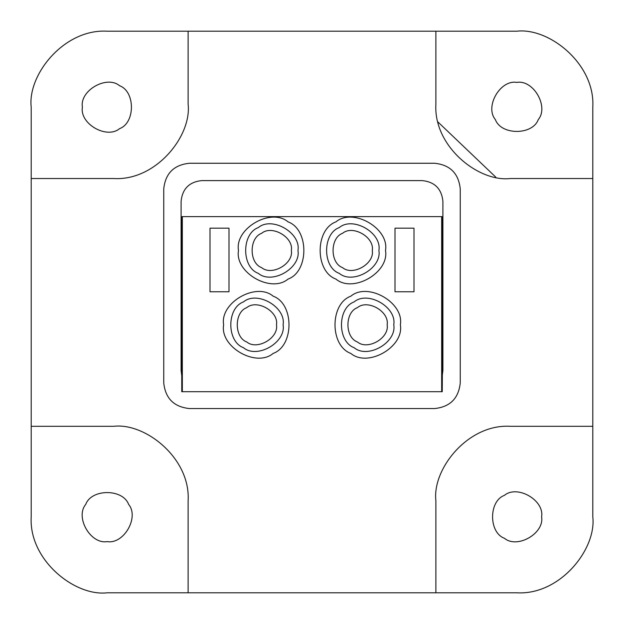 <?xml version="1.0" encoding="UTF-8"?>
<svg xmlns="http://www.w3.org/2000/svg" width="624" height="624" viewBox="0 0 624 624"><rect width="100%" height="100%" fill="white"/><g stroke="black" fill="none" stroke-linecap="round" stroke-linejoin="round"><path stroke-width="0.94" d="M387.153 324.8C389.532 311.571 367.692 298.958 357.427 307.632C344.776 312.187 344.776 337.412 357.427 341.968C367.692 350.641 389.532 338.029 387.153 324.8C389.532 338.029 367.692 350.641 357.427 341.968C344.776 337.412 344.776 312.187 357.427 307.632C367.692 298.958 389.532 311.571 387.153 324.8C389.532 311.571 367.692 298.958 357.427 307.632C344.776 312.187 344.776 337.412 357.427 341.968C367.692 350.641 389.532 338.029 387.153 324.8M372.286 250.474C374.673 237.245 352.825 224.632 342.56 233.306C329.909 237.861 329.909 263.086 342.56 267.634C352.825 276.315 374.673 263.702 372.286 250.474C374.673 263.702 352.825 276.315 342.56 267.634C329.909 263.086 329.909 237.861 342.56 233.306C352.825 224.632 374.673 237.245 372.286 250.474C374.673 237.245 352.825 224.632 342.56 233.306C329.909 237.861 329.909 263.086 342.56 267.634C352.825 276.315 374.673 263.702 372.286 250.474M291.353 250.474C293.732 237.245 271.885 224.632 261.62 233.306C248.976 237.861 248.976 263.086 261.62 267.634C271.885 276.315 293.732 263.702 291.353 250.474C293.732 263.702 271.885 276.315 261.62 267.634C248.976 263.086 248.976 237.861 261.62 233.306C271.885 224.632 293.732 237.245 291.353 250.474C293.732 237.245 271.885 224.632 261.62 233.306C248.976 237.861 248.976 263.086 261.62 267.634C271.885 276.315 293.732 263.702 291.353 250.474M276.487 324.8C278.866 311.571 257.018 298.958 246.753 307.632C234.109 312.187 234.109 337.412 246.753 341.968C257.018 350.641 278.866 338.029 276.487 324.8C278.866 338.029 257.018 350.641 246.753 341.968C234.109 337.412 234.109 312.187 246.753 307.632C257.018 298.958 278.866 311.571 276.487 324.8C278.866 311.571 257.018 298.958 246.753 307.632C234.109 312.187 234.109 337.412 246.753 341.968C257.018 350.641 278.866 338.029 276.487 324.8M210.007 228.173L210.007 291.767L210.007 228.173L229 228.173L210.007 228.173L229 228.173L229 291.767L210.007 291.767L210.007 228.173M229 291.767L229 228.173L229 291.767L210.007 291.767L229 291.767M238.493 250.474C234.53 272.516 270.941 293.537 288.046 279.084C309.13 271.495 309.13 229.453 288.046 221.863C270.941 207.402 234.53 228.423 238.493 250.474C234.53 228.423 270.941 207.402 288.046 221.863C309.13 229.453 309.13 271.495 288.046 279.084C270.941 293.537 234.53 272.516 238.493 250.474C234.53 272.516 270.941 293.537 288.046 279.084C309.13 271.495 309.13 229.453 288.046 221.863C270.941 207.402 234.53 228.423 238.493 250.474M223.634 324.8C219.664 346.85 256.074 367.871 273.187 353.41C294.263 345.821 294.263 303.779 273.187 296.189C256.074 281.736 219.664 302.757 223.634 324.8C219.664 302.757 256.074 281.736 273.187 296.189C294.263 303.779 294.263 345.821 273.187 353.41C256.074 367.871 219.664 346.85 223.634 324.8C219.664 346.85 256.074 367.871 273.187 353.41C294.263 345.821 294.263 303.779 273.187 296.189C256.074 281.736 219.664 302.757 223.634 324.8M413.993 228.173L413.993 291.767L395 291.767L413.993 291.767L395 291.767L395 228.173L413.993 228.173L413.993 291.767L413.993 228.173L395 228.173L413.993 228.173M385.507 250.474C389.47 272.516 353.059 293.537 335.954 279.084C314.87 271.495 314.87 229.453 335.954 221.863C353.059 207.402 389.47 228.423 385.507 250.474C389.47 228.423 353.059 207.402 335.954 221.863C314.87 229.453 314.87 271.495 335.954 279.084C353.059 293.537 389.47 272.516 385.507 250.474C389.47 272.516 353.059 293.537 335.954 279.084C314.87 271.495 314.87 229.453 335.954 221.863C353.059 207.402 389.47 228.423 385.507 250.474M400.366 324.8C404.336 346.85 367.926 367.871 350.813 353.41C329.737 345.821 329.737 303.779 350.813 296.189C367.926 281.736 404.336 302.757 400.366 324.8C404.336 302.757 367.926 281.736 350.813 296.189C329.737 303.779 329.737 345.821 350.813 353.41C367.926 367.871 404.336 346.85 400.366 324.8C404.336 346.85 367.926 367.871 350.813 353.41C329.737 345.821 329.737 303.779 350.813 296.189C367.926 281.736 404.336 302.757 400.366 324.8M283.093 324.8C286.268 342.436 257.143 359.252 243.454 347.685C226.59 341.617 226.59 307.983 243.454 301.915C257.143 290.347 286.268 307.164 283.093 324.8C286.268 307.164 257.143 290.347 243.454 301.915C226.59 307.983 226.59 341.617 243.454 347.685C257.143 359.252 286.268 342.436 283.093 324.8C286.268 307.164 257.143 290.347 243.454 301.915C226.59 307.983 226.59 341.617 243.454 347.685C257.143 359.252 286.268 342.436 283.093 324.8M297.96 250.474C301.135 268.109 272.009 284.926 258.32 273.359C241.457 267.29 241.457 233.657 258.32 227.581C272.009 216.021 301.135 232.838 297.96 250.474C301.135 232.838 272.009 216.021 258.32 227.581C241.457 233.657 241.457 267.29 258.32 273.359C272.009 284.926 301.135 268.109 297.96 250.474C301.135 232.838 272.009 216.021 258.32 227.581C241.457 233.657 241.457 267.29 258.32 273.359C272.009 284.926 301.135 268.109 297.96 250.474M378.893 250.474C382.067 268.109 352.942 284.926 339.253 273.359C322.39 267.29 322.39 233.657 339.253 227.581C352.942 216.021 382.067 232.838 378.893 250.474C382.067 268.109 352.942 284.926 339.253 273.359C322.39 267.29 322.39 233.657 339.253 227.581C352.942 216.021 382.067 232.838 378.893 250.474C382.067 268.109 352.942 284.926 339.253 273.359C322.39 267.29 322.39 233.657 339.253 227.581C352.942 216.021 382.067 232.838 378.893 250.474M393.76 324.8C396.934 342.436 367.809 359.252 354.12 347.685C337.256 341.617 337.256 307.983 354.12 301.915C367.809 290.347 396.934 307.164 393.76 324.8C396.934 342.436 367.809 359.252 354.12 347.685C337.256 341.617 337.256 307.983 354.12 301.915C367.809 290.347 396.934 307.164 393.76 324.8C396.934 342.436 367.809 359.252 354.12 347.685C337.256 341.617 337.256 307.983 354.12 301.915C367.809 290.347 396.934 307.164 393.76 324.8M189.353 408.548L434.647 408.548C450.083 406.918 458.617 398.385 460.247 382.941L460.247 188.861C458.617 173.417 450.083 164.884 434.647 163.262L189.353 163.262C173.917 164.884 165.383 173.417 163.753 188.861L163.753 382.941C165.383 398.385 173.917 406.918 189.353 408.548C173.917 406.918 165.383 398.385 163.753 382.941L163.753 188.861C165.383 173.417 173.917 164.884 189.353 163.262L434.647 163.262C450.083 164.884 458.617 173.417 460.247 188.861L460.247 382.941C458.617 398.385 450.083 406.918 434.647 408.548L189.353 408.548C173.917 406.918 165.383 398.385 163.753 382.941L163.753 188.861C165.383 173.417 173.917 164.884 189.353 163.262L434.647 163.262C450.083 164.884 458.617 173.417 460.247 188.861L460.247 382.941C458.617 398.385 450.083 406.918 434.647 408.548L189.353 408.548M442.346 375.305L442.244 391.7L181.756 391.7L181.756 375.734L181.1 370.555L181.1 201.248C182.411 188.799 189.29 181.912 201.747 180.601L422.253 180.601C434.71 181.912 441.589 188.799 442.9 201.248L442.9 370.555L442.244 375.734L442.244 391.7L181.756 391.7L181.756 216.614L442.244 216.614L442.244 391.7L181.756 391.7L181.756 216.614L442.244 216.614L442.244 375.734L442.9 370.555L442.9 201.248C441.589 188.799 434.71 181.912 422.253 180.601L201.747 180.601C189.29 181.912 182.411 188.799 181.1 201.248L181.1 370.555L181.756 375.734L181.756 216.614L442.244 216.614L442.283 375.586M438.064 122.093L495.752 177.115M516.82 82.407C533.356 79.427 549.12 106.735 538.278 119.566C532.584 135.377 501.056 135.377 495.362 119.566C484.52 106.735 500.284 79.427 516.82 82.407C500.284 79.427 484.52 106.735 495.362 119.566C501.056 135.377 532.584 135.377 538.278 119.566C549.12 106.735 533.356 79.427 516.82 82.407C533.356 79.427 549.12 106.735 538.278 119.566C532.584 135.377 501.056 135.377 495.362 119.566C484.52 106.735 500.284 79.427 516.82 82.407M541.593 516.82C544.573 533.356 517.265 549.12 504.434 538.278C488.623 532.584 488.623 501.056 504.434 495.362C517.265 484.52 544.573 500.284 541.593 516.82C544.573 500.284 517.265 484.52 504.434 495.362C488.623 501.056 488.623 532.584 504.434 538.278C517.265 549.12 544.573 533.356 541.593 516.82C544.573 533.356 517.265 549.12 504.434 538.278C488.623 532.584 488.623 501.056 504.434 495.362C517.265 484.52 544.573 500.284 541.593 516.82M107.18 541.593C90.644 544.573 74.88 517.265 85.722 504.434C91.416 488.623 122.944 488.623 128.638 504.434C139.48 517.265 123.716 544.573 107.18 541.593C123.716 544.573 139.48 517.265 128.638 504.434C122.944 488.623 91.416 488.623 85.722 504.434C74.88 517.265 90.644 544.573 107.18 541.593C90.644 544.573 74.88 517.265 85.722 504.434C91.416 488.623 122.944 488.623 128.638 504.434C139.48 517.265 123.716 544.573 107.18 541.593M82.407 107.18C79.427 90.644 106.735 74.88 119.566 85.722C135.377 91.416 135.377 122.944 119.566 128.638C106.735 139.48 79.427 123.716 82.407 107.18C79.427 123.716 106.735 139.48 119.566 128.638C135.377 122.944 135.377 91.416 119.566 85.722C106.735 74.88 79.427 90.644 82.407 107.18C79.427 90.644 106.735 74.88 119.566 85.722C135.377 91.416 135.377 122.944 119.566 128.638C106.735 139.48 79.427 123.716 82.407 107.18M107.18 31.2L516.82 31.2C549.151 27.425 595.343 63.999 592.8 107.18L592.8 516.82C596.575 549.151 560.001 595.343 516.82 592.8L107.18 592.8C74.849 596.575 28.657 560.001 31.2 516.82L31.2 107.18C27.425 74.849 63.999 28.657 107.18 31.2L188.12 31.2L188.12 104.208C191.81 135.837 156.031 181.022 113.786 178.534L31.2 178.534L31.2 107.18C27.425 74.849 63.999 28.657 107.18 31.2L188.12 31.2L188.12 104.208C191.81 135.837 156.031 181.022 113.786 178.534L31.2 178.534L31.2 426.301L113.786 426.301C145.415 422.612 190.601 458.39 188.12 500.635L188.12 592.8L107.18 592.8C74.849 596.575 28.657 560.001 31.2 516.82L31.2 426.301L113.786 426.301C145.415 422.612 190.601 458.39 188.12 500.635L188.12 592.8L435.88 592.8L435.88 500.635C432.19 468.998 467.969 423.813 510.214 426.301L592.8 426.301L592.8 516.82C596.575 549.151 560.001 595.343 516.82 592.8L435.88 592.8L435.88 500.635C432.19 468.998 467.969 423.813 510.214 426.301L592.8 426.301L592.8 178.534L510.214 178.534C478.585 182.231 433.399 146.453 435.88 104.208L435.88 31.2L516.82 31.2C549.151 27.425 595.343 63.999 592.8 107.18L592.8 178.534L510.214 178.534C478.585 182.231 433.399 146.453 435.88 104.208L435.88 31.2L188.12 31.2L516.82 31.2C549.151 27.425 595.343 63.999 592.8 107.18L592.8 516.82C596.575 549.151 560.001 595.343 516.82 592.8L107.18 592.8C74.849 596.575 28.657 560.001 31.2 516.82L31.2 107.18C27.425 74.849 63.999 28.657 107.18 31.2M441.667 391.7L441.667 216.614M182.333 216.614L182.333 391.7M395 291.767L395 228.173L395 291.767M442.244 375.734L442.9 370.555L442.9 201.248C441.589 188.799 434.71 181.912 422.253 180.601L201.747 180.601C189.29 181.912 182.411 188.799 181.1 201.248L181.1 370.555L181.756 375.734M435.88 592.8L435.88 500.635C432.19 468.998 467.969 423.813 510.214 426.301L592.8 426.301M31.2 426.301L113.786 426.301C145.415 422.612 190.601 458.39 188.12 500.635L188.12 592.8M188.12 31.2L188.12 104.208C191.81 135.837 156.031 181.022 113.786 178.534L31.2 178.534M592.8 178.534L510.214 178.534C478.585 182.231 433.399 146.453 435.88 104.208L435.88 31.2"/></g></svg>
